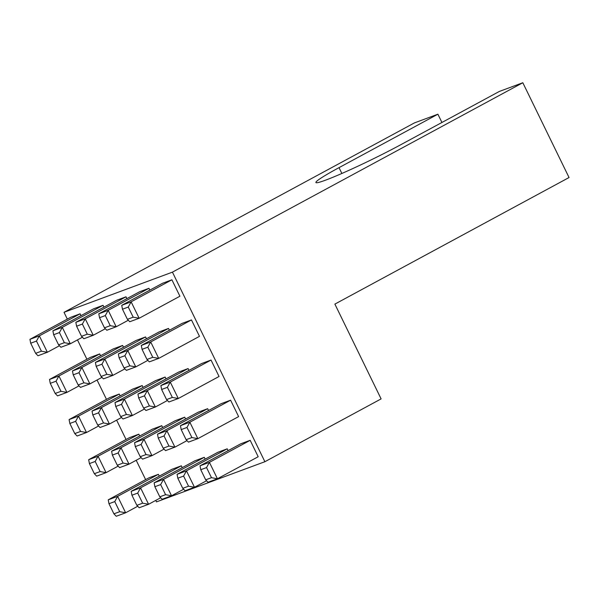 <?xml version="1.0" encoding="UTF-8"?>
<svg xmlns="http://www.w3.org/2000/svg" width="599" height="599" viewBox="0 0 599 599"><rect width="100%" height="100%" fill="white"/><g stroke="black" fill="none" stroke-linecap="round" stroke-linejoin="round"><path stroke-width="0.9" d="M441.927 122.466L437.899 114.199L339.027 167.645A59.885 3.856 -26 0 0 315.913 182.523A59.885 3.856 -26 0 0 325.512 180.179A59.885 3.856 -26 0 0 400.454 144.891L499.334 91.445L522.822 82.737L172.43 272.141L264.885 461.717L156.481 501.887L155.755 500.405M161.767 425.687L152.371 429.169L111.609 451.204L121.005 447.723L129.017 464.15L123.072 463.064L118.138 452.956L121.005 447.723L161.767 425.687L162.658 427.514M142.195 385.561L132.806 389.043L92.036 411.079L101.433 407.597L109.445 424.025L103.5 422.939L98.565 412.831L101.433 407.597L142.195 385.561L143.086 387.381M122.63 345.436L113.233 348.918L72.464 370.946L81.861 367.464L89.88 383.899L83.927 382.813L78.993 372.705L81.861 367.464L122.63 345.436L123.514 347.255M184.717 417.189L175.32 420.663L134.558 442.698L143.955 439.217L151.966 455.652L146.014 454.566L141.087 444.458L143.955 439.217L184.717 417.189L185.608 419.008M165.144 377.056L155.747 380.537L114.986 402.573L124.382 399.091L132.394 415.519L126.441 414.441L121.515 404.325L124.382 399.091L165.144 377.056L166.035 378.882M145.572 336.93L136.175 340.412L95.413 362.447L104.81 358.966L112.822 375.393L106.877 374.315L101.942 364.199L104.81 358.966L145.572 336.93L146.463 338.757M207.658 408.683L198.269 412.164L157.5 434.2L166.896 430.718L174.915 447.146L168.963 446.06L164.029 435.952L166.896 430.718L207.658 408.683L208.549 410.51M188.093 368.557L178.697 372.039L137.935 394.075L147.324 390.593L155.343 407.021L149.391 405.935L144.456 395.827L147.324 390.593L188.093 368.557L188.977 370.377M168.521 328.432L159.124 331.913L118.362 353.942L127.759 350.46L168.521 328.432L169.412 330.251M67.335 319.117L64.018 312.311L172.43 272.141M145.624 479.619L136.19 460.279M126.052 439.494L116.618 420.154M106.48 399.368L97.045 380.021M86.907 359.243L77.473 339.895M171.898 279.8L162.501 283.282L121.739 305.318L131.129 301.836L171.898 279.8L179.91 296.228L139.148 318.264L129.751 321.745L127.415 319.319L133.195 317.178L128.261 307.07L122.481 309.211L127.415 319.319M191.463 319.926L182.074 323.408L141.304 345.443L150.701 341.962L191.463 319.926L199.482 336.353L158.713 358.389L149.323 361.871L146.987 359.452L152.767 357.311L147.833 347.195L142.053 349.337L146.987 359.452M211.035 360.051L201.638 363.533L160.876 385.569L170.273 382.087L178.285 398.515L172.34 397.436L167.406 387.321L170.273 382.087L211.035 360.051L219.054 376.486L178.285 398.515L168.896 401.996L166.559 399.578L172.34 397.436M230.608 400.184L221.211 403.659L180.449 425.694L189.846 422.213L197.857 438.648L191.912 437.562L186.978 427.454L189.846 422.213L230.608 400.184L238.619 416.612L197.857 438.648L188.46 442.129L186.124 439.703L191.912 437.562M250.18 440.31L240.783 443.792L200.021 465.82L209.418 462.346L217.43 478.773L211.477 477.688L206.55 467.579L209.418 462.346L250.18 440.31L258.191 456.738L217.43 478.773L208.033 482.255L205.697 479.829L211.477 477.688M148.949 288.299L139.552 291.78L98.79 313.816L108.187 310.334L116.199 326.769L110.246 325.684L105.319 315.576L108.187 310.334L148.949 288.299L149.84 290.126M227.231 448.808L217.841 452.29L177.072 474.326L186.469 470.844L194.48 487.272L188.535 486.193L183.601 476.078L186.469 470.844L227.231 448.808L228.122 450.635M126 296.805L116.603 300.286L75.841 322.322L85.238 318.84L93.249 335.268L87.304 334.182L82.37 324.074L85.238 318.84L126 296.805L126.891 298.624M204.289 457.314L194.892 460.796L154.13 482.824L163.527 479.35L171.539 495.777L165.586 494.692L160.659 484.584L163.527 479.35L204.289 457.314L205.172 459.134M103.058 305.303L93.661 308.784L52.899 330.82L62.289 327.339L70.308 343.774L64.355 342.688L59.421 332.58L62.289 327.339L103.058 305.303L103.941 307.13M181.34 465.812L171.943 469.294L131.181 491.33L140.578 487.848L148.589 504.276L142.637 503.197L137.71 493.082L140.578 487.848L181.34 465.812L182.231 467.639M80.109 313.809L70.712 317.29L29.95 339.326L39.347 335.844L47.358 352.272L41.406 351.186L36.479 341.078L39.347 335.844L80.109 313.809L81 315.628M99.681 353.934L90.284 357.416L49.522 379.452L58.919 375.97L66.931 392.397L60.978 391.319L56.051 381.204L58.919 375.97L99.681 353.934L100.572 355.761M119.253 394.06L109.857 397.541L69.095 419.577L78.491 416.095L86.503 432.523L80.551 431.445L75.624 421.329L78.491 416.095L119.253 394.06L120.137 395.887M138.826 434.193L129.429 437.667L88.667 459.703L98.056 456.221L106.075 472.656L100.123 471.57L95.189 461.462L98.056 456.221L138.826 434.193L139.709 436.012M158.391 474.318L149.001 477.8L108.232 499.828L117.629 496.354L125.64 512.781L119.695 511.696L114.761 501.588L117.629 496.354L158.391 474.318L159.282 476.138M64.018 312.311L414.411 122.907L437.899 114.199M522.822 82.737L569.05 177.529L334.878 304.105L381.106 398.897L264.885 461.717M128.261 307.07L131.129 301.836L139.148 318.264L133.195 317.178M122.481 309.211L121.739 305.318M124.892 355.701L119.104 357.843L124.038 367.951L129.818 365.809L124.892 355.701L127.759 350.46L135.771 366.895L147.863 360.358M129.818 365.809L135.771 366.895L126.374 370.377L124.038 367.951M119.104 357.843L118.362 353.942M144.456 395.827L138.676 397.968L137.935 394.075M167.428 400.484L155.343 407.021L145.946 410.502L143.61 408.076L149.391 405.935M138.676 397.968L143.61 408.076M164.029 435.952L158.248 438.094L157.5 434.2M187 440.609L174.915 447.146L165.519 450.628L163.183 448.209L168.963 446.06M158.248 438.094L163.183 448.209M101.942 364.199L96.162 366.341L95.413 362.447M124.914 368.857L112.822 375.393L103.425 378.875L101.089 376.457L106.877 374.315M96.162 366.341L101.089 376.457M121.515 404.325L115.734 406.474L114.986 402.573M144.486 408.99L132.394 415.519L122.997 419.001L120.661 416.582L126.441 414.441M115.734 406.474L120.661 416.582M141.087 444.458L135.299 446.599L134.558 442.698M164.059 449.115L151.966 455.652L142.569 459.134L140.233 456.708L146.014 454.566M135.299 446.599L140.233 456.708M78.993 372.705L73.213 374.847L72.464 370.946M101.965 377.363L89.88 383.899L80.483 387.381L78.147 384.955L83.927 382.813M73.213 374.847L78.147 384.955M98.565 412.831L92.785 414.972L92.036 411.079M121.537 417.488L109.445 424.025L100.055 427.506L97.719 425.08L103.5 422.939M92.785 414.972L97.719 425.08M118.138 452.956L112.357 455.098L111.609 451.204M141.109 457.614L129.017 464.15L119.62 467.632L117.284 465.213L123.072 463.064M112.357 455.098L117.284 465.213M147.833 347.195L150.701 341.962L158.713 358.389L152.767 357.311M142.053 349.337L141.304 345.443M167.406 387.321L161.625 389.47L160.876 385.569M161.625 389.47L166.559 399.578M186.978 427.454L181.198 429.595L180.449 425.694M181.198 429.595L186.124 439.703M206.55 467.579L200.77 469.721L200.021 465.82M200.77 469.721L205.697 479.829M105.319 315.576L99.539 317.717L98.79 313.816M128.291 320.233L116.199 326.769L106.802 330.251L104.466 327.825L110.246 325.684M99.539 317.717L104.466 327.825M183.601 476.078L177.821 478.219L177.072 474.326M206.573 480.742L194.48 487.272L185.091 490.753L182.755 488.335L188.535 486.193M177.821 478.219L182.755 488.335M82.37 324.074L76.59 326.215L75.841 322.322M105.342 328.731L93.249 335.268L83.86 338.749L81.524 336.324L87.304 334.182M76.59 326.215L81.524 336.324M160.659 484.584L154.871 486.725L154.13 482.824M183.631 489.241L171.539 495.777L162.142 499.259L159.806 496.833L165.586 494.692M154.871 486.725L159.806 496.833M59.421 332.58L53.64 334.721L52.899 330.82M82.392 337.237L70.308 343.774L60.911 347.255L58.575 344.829L64.355 342.688M53.64 334.721L58.575 344.829M137.71 493.082L131.93 495.223L131.181 491.33M160.682 497.747L148.589 504.276L139.193 507.757L136.857 505.339L142.637 503.197M131.93 495.223L136.857 505.339M36.479 341.078L30.699 343.22L29.95 339.326M59.451 345.735L47.358 352.272L37.962 355.754L35.626 353.328L41.406 351.186M30.699 343.22L35.626 353.328M56.051 381.204L50.264 383.345L49.522 379.452M79.023 385.861L66.931 392.397L57.534 395.879L55.198 393.461L60.978 391.319M50.264 383.345L55.198 393.461M75.624 421.329L69.836 423.478L69.095 419.577M98.595 425.994L86.503 432.523L77.106 436.005L74.77 433.586L80.551 431.445M69.836 423.478L74.77 433.586M95.189 461.462L89.408 463.604L88.667 459.703M118.16 466.119L106.075 472.656L96.679 476.138L94.343 473.712L100.123 471.57M89.408 463.604L94.343 473.712M114.761 501.588L108.981 503.729L108.232 499.828M137.733 506.245L125.64 512.781L116.251 516.263L113.915 513.837L119.695 511.696M108.981 503.729L113.915 513.837M341.864 173.463L339.027 167.645"/></g></svg>

